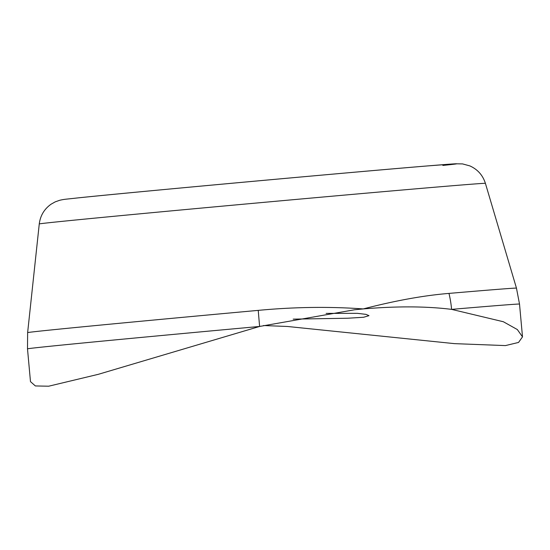 <?xml version="1.0" encoding="UTF-8"?>
<svg xmlns="http://www.w3.org/2000/svg" width="550" height="550" viewBox="0 0 550 550"><rect width="100%" height="100%" fill="white"/><g stroke="black" fill="none" stroke-linecap="round" stroke-linejoin="round"><path stroke-width="0.82" d="M259.621 326.452A82.342 4.613 -95.2 0 1 258.246 310.372C294.367 306.976 329.361 306.488 363.22 308.928C395.292 300.623 423.878 295.453 448.986 293.404A245.424 1.258 -5.2 0 1 516.464 288.138L519.516 304.074A247.026 1.272 174.8 0 0 451.598 309.375C426.422 306.226 396.956 306.075 363.22 308.928L354.585 309.76L259.621 326.452L98.299 374.323L48.675 386.21L35.358 385.942L30.484 381.631L27.5 348.851A247.026 1.272 174.8 0 1 44.729 346.816A247.026 1.272 174.8 0 1 259.621 326.452M293.157 319.137L347.779 318.23L363.612 317.261L368.988 315.659L365.991 314.373L357.424 313.342L326.123 313.397M263.512 325.538L287.396 326.473L454.513 343.64L505.457 345.586L518.547 342.444L522.5 336.854L517.337 329.553L503.353 321.736L451.598 309.375A82.342 59.634 -94.9 0 0 448.986 293.404M54.883 222.104A223.988 1.148 174.8 0 0 39.263 223.946C40.322 215.621 44.268 209.034 51.088 204.188L55.199 201.871L59.709 200.276C65.237 199.052 64.419 199.437 77.461 197.945C127.627 192.617 351.752 172.116 427.254 165.949L455.4 163.79L462.522 163.907L469.824 165.887C477.606 169.379 482.797 175.196 485.402 183.349A223.988 1.148 174.8 0 0 303.909 198.729A223.988 1.148 174.8 0 0 54.883 222.104M39.263 223.946L27.631 332.626A245.424 1.258 -5.2 0 1 44.749 330.605A245.424 1.258 -5.2 0 1 258.246 310.372M77.811 197.911A197.079 1.011 -5.2 0 1 332.489 174.164A197.079 1.011 -5.2 0 1 442.853 165.44M522.5 336.854L519.516 304.074M485.402 183.349L516.464 288.138M27.631 332.626L27.5 348.851"/></g></svg>

